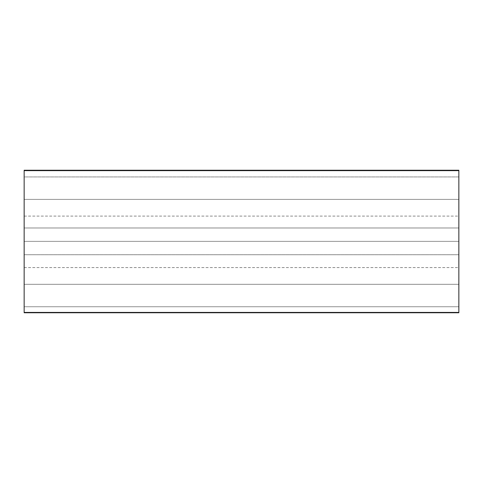 <?xml version="1.0" encoding="UTF-8"?>
<svg xmlns="http://www.w3.org/2000/svg" width="483" height="483" viewBox="0 0 483 483"><rect width="100%" height="100%" fill="white"/><g stroke="black" fill="none" stroke-linecap="round" stroke-linejoin="round"><path stroke-width="0.36" stroke-dasharray="2.42 1.81" d="M458.85 312.423L458.85 267.588L458.85 306.747L24.15 306.747L24.15 284.306L458.85 284.306L458.85 312.423L24.15 312.423L24.15 306.747L458.85 306.747L458.85 312.423L458.85 241.361L458.85 254.734L458.85 241.361L24.15 241.361L24.15 254.734L458.85 254.734L24.15 254.734L458.85 254.734L24.15 254.734L24.15 227.982L458.85 227.982L24.15 227.982L24.15 241.361L24.15 170.644L458.85 170.644L458.85 241.361L24.15 241.361L458.85 241.361L458.85 312.761L24.15 312.761L24.15 312.423L458.85 312.423L458.85 267.588L458.85 284.306L458.85 267.588L458.85 284.306L24.15 284.306L24.15 267.588L24.15 284.306L24.15 267.588L24.15 284.306L458.85 284.306L24.15 284.306L24.15 306.747L458.85 306.747L24.15 306.747L24.15 312.423L24.15 241.361L458.85 241.361L458.85 227.982L24.15 227.982L458.85 227.982L458.85 254.734L458.85 170.644L24.15 170.644L24.15 170.239L458.85 170.239L458.85 176.929L458.85 170.644L458.85 176.929L24.15 176.929L458.85 176.929L458.85 199.37L458.85 176.929L24.15 176.929L24.15 199.37L458.85 199.37L458.85 216.094L458.85 199.37L458.85 216.094L458.85 199.37L24.15 199.37L24.15 216.094L24.15 199.37L24.15 216.094L24.15 199.37L458.85 199.37L24.15 199.37L24.15 176.929L458.85 176.929L458.85 216.094L458.85 170.644M24.15 170.644L24.15 312.423M24.15 284.306L24.15 306.747L24.15 284.306M24.15 227.982L24.15 254.734L24.15 227.982M24.15 267.588L458.85 267.588M24.15 216.094L458.85 216.094"/><path stroke-width="0.72" d="M24.15 170.239L24.15 170.644L458.85 170.644L458.85 170.239L24.15 170.239M24.15 170.644L24.15 312.423L458.85 312.423L458.85 170.644L24.15 170.644L24.15 312.761L458.85 312.761L458.85 312.423L24.15 312.423M458.85 170.644L458.85 312.423"/></g></svg>
